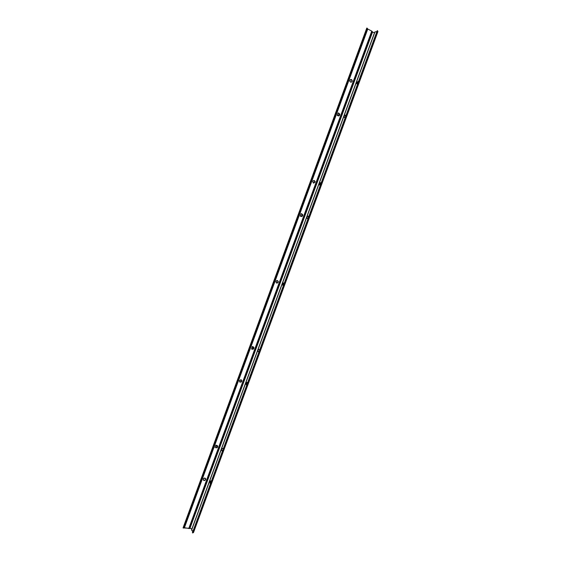 <?xml version="1.0" encoding="UTF-8"?>
<svg xmlns="http://www.w3.org/2000/svg" width="561" height="561" viewBox="0 0 561 561"><rect width="100%" height="100%" fill="white"/><g stroke="black" fill="none" stroke-linecap="round" stroke-linejoin="round"><path stroke-width="0.84" d="M205.656 479.564C204.996 480.623 204.246 480.812 203.398 480.118L203.278 479.031L203.433 480.167L204.26 480.553L205.207 480.202L205.733 479.08L204.681 478.049L203.278 479.031C203.938 477.972 204.688 477.79 205.529 478.47L205.656 479.564M203.348 480.041C204.204 480.658 204.94 480.454 205.55 479.431L204.653 480.328L203.348 480.041M241.784 381.333L239.75 382.013L239.386 380.912L239.947 382.146L241.335 381.964L241.84 380.589L240.837 379.72L239.449 380.667L241.475 379.979L241.784 381.333M239.694 381.957L241.672 381.235L240.774 382.111L239.694 381.957M350.849 79.473C351.901 79.564 352.315 80.202 352.112 81.387L351.151 82.208C350.106 82.109 349.685 81.471 349.896 80.3L350.148 81.801L351.459 82.123L352.203 80.861L351.466 79.571L350.548 79.557L349.896 80.3L351.305 79.599L352.112 81.387L351.074 82.215L351.95 81.408C352.161 80.279 351.768 79.634 350.765 79.487M315.009 182.255L313.697 183.11L312.757 181.308L313.206 182.921L315.009 182.255L315.079 181.476L314.118 180.46L312.863 181.07L314.055 180.446L315.009 182.255L313.627 183.103L315.009 182.255M278.235 282.232L276.531 283.039L275.942 281.426L276.229 282.828L277.576 282.996L278.326 281.727L277.548 280.584L276.601 280.661L275.942 281.426L277.632 280.619L278.235 282.232M276.468 283.003L278.109 282.176L277.45 282.933L276.503 283.017M209.996 481.703L210.733 480.903L211.069 481.513L210.571 480.917L209.996 481.703L210.2 483.575L210.599 483.33L210.165 483.575L209.996 481.703M210.873 480.987L210.305 481.759L210.873 480.987M246.223 383.268L247.085 382.371L247.387 382.847L246.952 382.364L246.321 383.03L246.048 384.257L246.503 384.958L246.931 384.636L246.377 384.951L246.223 383.268M247.226 382.455L246.524 383.352L247.226 382.455M356.845 82.691L358.149 81.401L358.353 81.948L358.22 81.45L356.845 82.691L356.831 83.834L357.511 83.673L356.901 83.884L356.845 82.691M358.269 81.52L357.133 82.839L358.269 81.52M319.644 183.777L320.794 182.634L321.039 183.314L320.934 182.753L319.644 183.777L319.532 184.864L320.226 184.983L319.735 185.116L319.644 183.777L320.927 182.739L320.303 182.774L319.644 183.777M282.772 283.964L283.775 282.954L284.055 283.501L283.677 282.94L282.989 283.501L282.611 284.693L282.989 285.486L283.578 285.065L282.898 285.465L282.772 283.964M283.908 283.046L283.067 284.062L283.908 283.046M372.56 32.005L374.439 32.896L372.56 32.005L189.955 528.322L372.56 32.005L371.754 31.121L372.56 32.005M191.932 528.82L189.955 528.322L191.932 528.82M191.68 529.703L192.788 531.723L191.624 530.054L374.944 31.928L376.887 31.577L374.755 32.04L191.624 530.054L374.776 32.18M259.47 349.489L258.859 349.475L259.47 349.489M259.105 349.454L259.631 349.545L258.579 349.566L257.85 350.555L258.614 352.035C257.471 350.898 257.639 350.036 259.105 349.454L259.792 349.657L258.88 352.14L259.792 349.657L259.161 349.461M307.73 218.741L308.887 216.287L307.877 216.181L307.07 216.805L306.902 217.808L307.498 218.629C306.509 217.205 306.881 216.399 308.613 216.195L307.961 218.804L307.204 218.39L307.73 218.741M344.896 117.754L346.088 115.222L344.398 115.594L344.068 116.814L344.875 117.677L344.335 117.333C343.809 115.952 344.3 115.222 345.814 115.138L345.155 117.754L344.377 117.382L344.896 117.754M344.258 117.235L344.791 117.712L344.258 117.235M223.075 448.435L222.303 448.463L223.075 448.435M222.486 448.414L223.208 448.498L222.163 448.512L221.441 449.48L222.191 450.995C221.153 450.055 221.195 449.214 222.303 448.463L223.355 448.653L222.444 451.121L223.355 448.653L222.373 448.442M377.869 31.605L193.44 532.578L192.689 532.95L377.56 30.743L192.395 532.796L377.23 30.666L377.932 31.437L193.531 532.473M377.89 31.598L377.23 30.666L192.395 532.796L193.503 532.536L377.953 31.535M210.326 483.554L210.305 481.759L210.326 483.554M246.538 384.944L246.524 383.352L246.538 384.944M357.062 83.912L357.133 82.839L357.062 83.912M319.896 185.137L319.938 183.903L319.896 185.137M283.06 285.479L283.067 284.062L283.06 285.479M183.047 527.922L189.955 528.322L189.471 528.553L372.308 31.563L189.471 528.553L184.415 527.712L367.764 29.018L371.754 31.121L188.762 528.567L371.754 31.121L367.764 29.018L184.415 527.712L183.047 527.922L367.125 28.134L367.764 29.018L184.106 527.719L367.525 28.828L367.125 28.134L183.342 528.076L366.796 28.05L183.047 527.922M252.674 346.642L252.219 346.502L251.573 349.089L252.485 346.607C253.614 347.736 253.453 348.598 251.994 349.18L252.962 349.279L253.747 348.697L253.895 347.441L252.85 346.747L253.509 346.957C254.273 348.493 253.789 349.237 252.057 349.18L252.12 349.18C253.712 349.061 254.154 348.304 253.446 346.915L253.67 348.542L252.134 349.18C253.551 348.633 253.733 347.792 252.674 346.642L253.249 348.079L252.05 349.173L253.369 348.093L252.674 346.642M301.552 213.776L301.657 213.839C302.638 215.2 302.288 216.013 300.612 216.28L300.17 216.104L300.521 216.244L300.17 216.104L301.089 213.601L301.552 213.776C302.533 215.193 302.162 215.999 300.437 216.195L301.629 215.985L302.155 215.101L301.944 214.134L301.089 213.601L300.17 216.104L301.629 216.553L302.561 215.978L302.716 214.688L301.881 213.923C303.206 215.151 303.003 216.013 301.278 216.532L300.836 216.322L302.253 215.172L301.608 213.811M337.82 115.643L338.781 115.938L339.707 115.11L339.657 113.932L338.893 113.266C340.134 114.311 340.05 115.208 338.641 115.952L337.82 115.643M338.942 113.308L339.237 114.689L337.869 115.643L337.196 115.419L337.54 115.58L337.196 115.419L338.122 112.887L338.935 113.308C339.468 114.682 338.977 115.412 337.47 115.496L339.033 114.83L338.83 113.203L338.122 112.887L337.196 115.419L337.617 115.601C339.096 115.475 339.559 114.739 339.026 113.406L339.615 114.865L338.564 115.952C339.798 115.335 339.945 114.479 339.012 113.392L338.977 113.357M216.209 447.769L217.079 446.254L215.943 445.154L215.038 447.615L216.202 445.28C217.233 446.219 217.191 447.061 216.076 447.804L216.223 447.748C217.437 447.461 217.836 446.766 217.437 445.686L217.451 447.019L216.23 447.762L216.967 446.528L216.406 445.273C217.366 446.226 217.31 447.061 216.216 447.769L216.076 447.804M215.95 447.832L217.023 447.685L217.71 446.759L217.486 445.736L216.553 445.371L217.493 445.743C217.941 447.082 217.43 447.776 215.95 447.832M217.388 445.616L216.216 445.287M301.208 216.511C302.849 215.978 303.052 215.108 301.804 213.909L302.638 215.396L302.141 216.258L301.243 216.518M205.522 478.484L205.55 479.431L205.48 478.407M241.419 379.937L241.672 381.235L241.419 379.937M313.978 180.439L314.749 180.979L314.861 182.234L313.978 180.439M277.569 280.591L278.109 282.176L277.569 280.591M191.567 529.815L374.755 32.04"/></g></svg>

